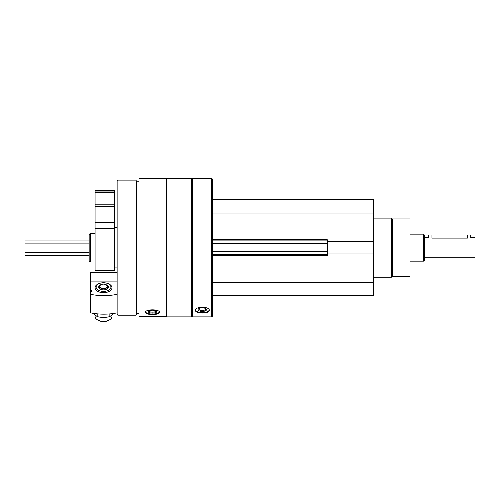 <?xml version="1.0" encoding="UTF-8"?>
<svg xmlns="http://www.w3.org/2000/svg" width="500" height="500" viewBox="0 0 500 500"><rect width="100%" height="100%" fill="white"/><g stroke="black" fill="none" stroke-linecap="round" stroke-linejoin="round"><path stroke-width="0.75" d="M212.431 295.781L373.688 295.781L373.688 199.531L212.431 199.531M138.975 316.594L138.975 178.719L165.994 178.719L165.994 316.594L138.975 316.594M145.481 312.438C145.9 313.775 148.238 314.462 152.487 314.494C156.738 314.462 159.075 313.775 159.494 312.438C159.919 308.988 145.062 308.975 145.481 312.438M192.844 316.887L192.844 178.425L211.756 178.425L211.756 316.887L192.844 316.887L192.169 316.212L192.169 179.1L192.844 178.425M195.294 310.4C195.712 312.094 198.05 312.969 202.3 313.038C206.55 312.969 208.888 312.087 209.306 310.4C209.731 306.238 194.875 306.231 195.294 310.4M211.756 316.887L212.431 316.212L212.431 179.1L211.756 178.425M191.494 316.887L191.494 178.425L166.669 178.425L166.669 316.887L191.494 316.887L192.169 316.212M138.975 313.512L136.613 313.512L136.613 181.8L136 180.113L117.869 180.113L117.869 315.2L136 315.2L136 180.113M117.869 315.2L117.025 314.356L117.025 180.956L117.869 180.113M89.162 260.812L89.162 234.5L90.356 233.306L90.356 262.013L89.162 260.812M209.25 310.019A7.006 2.963 0 0 1 202.3 312.6A7.006 2.963 0 0 1 195.35 310.019M202.3 311.419A4.219 1.781 0 0 1 198.562 308.806A4.219 1.781 0 0 1 202.3 307.85A4.219 1.781 0 0 1 206.031 308.806A4.219 1.781 0 0 1 202.3 311.419M205.637 308.544A3.487 1.475 0 0 1 205.787 308.975A3.487 1.475 0 0 1 202.3 310.45A3.487 1.475 0 0 1 198.806 308.975A3.487 1.475 0 0 1 198.956 308.544M159.4 312.038A7.006 2.394 0 0 1 152.487 314.037A7.006 2.394 0 0 1 145.575 312.038M152.487 313.087A4.219 1.444 0 0 1 148.556 311.119A4.219 1.444 0 0 1 152.487 310.2A4.219 1.444 0 0 1 156.419 311.119A4.219 1.444 0 0 1 152.487 313.087M155.956 310.819A3.487 1.194 0 0 1 155.975 310.956A3.487 1.194 0 0 1 152.487 312.15A3.487 1.194 0 0 1 148.994 310.956A3.487 1.194 0 0 1 149.019 310.819M212.431 255.594L327.25 255.594L327.25 239.719L212.431 239.719M327.25 241.35L373.688 241.35M212.431 213.044L373.688 213.044M212.431 282.275L373.688 282.275M327.25 253.962L373.688 253.962M212.431 254.412L327.25 254.412M212.431 240.9L327.25 240.9M392.262 218.95L392.262 276.363L409.988 276.363L409.988 218.95L392.262 218.95L391.419 218.106L373.688 218.106M392.262 276.363L391.419 277.206L391.419 218.106M90.688 289.875L90.688 292.325A3.038 1.769 0 0 0 91.531 291.1A3.038 1.769 0 0 0 90.688 289.875L90.688 272.312L117.025 272.375M90.688 292.325L90.688 312.875A40.525 23.613 180 0 0 117.025 312.875M117.025 281.913L90.688 281.913M107.281 283.35A8.444 4.919 180 0 1 111.962 287.75A8.444 4.919 180 0 1 109.406 291.281A8.444 4.919 180 0 1 97.631 291.281A8.444 4.919 180 0 1 99.75 283.35M90.688 294.35A40.525 23.613 0 0 0 117.025 294.35M106.45 284.844A4.812 2.806 180 0 1 108.331 287.069A4.812 2.806 180 0 1 103.519 289.869A4.812 2.806 180 0 1 98.706 287.069A4.812 2.806 180 0 1 100.581 284.844M103.519 291.381A7.406 4.312 180 0 1 96.656 288.688A7.406 4.312 180 0 1 98.356 283.975A7.406 4.312 180 0 1 108.681 283.975A7.406 4.312 180 0 1 110.381 288.688A7.406 4.312 180 0 1 103.519 291.381M111.962 315.175L111.962 316.419A8.444 4.919 180 0 1 109.406 319.944A8.444 4.919 180 0 1 103.519 321.337A8.444 4.919 180 0 1 97.631 319.944A8.444 4.919 180 0 1 95.075 316.419L95.075 315.175M109.406 319.944L108.681 320.35A7.406 4.312 180 0 1 103.519 321.575A7.406 4.312 180 0 1 98.356 320.35L97.631 319.944M101.544 284.462A3.975 2.312 0 0 0 99.575 286.175A3.975 2.312 0 0 0 103.519 288.788A3.975 2.312 0 0 0 107.463 286.175L107.825 288M113.731 313.444L109.856 316.6C105.631 317.644 101.406 317.644 97.181 316.6L93.206 313.325M97.181 316.6L97.181 313.831M109.856 316.6L109.856 313.894M424.344 257.787L475 257.787L475 237.525L470.781 237.525L470.781 234.994L428.562 234.994L428.562 237.525L424.344 237.525M467.4 234.994L467.4 238.106C471.756 237.475 471.756 237.475 467.4 238.106L431.944 238.106C427.587 237.475 427.587 237.475 431.944 238.106L431.944 234.994M89.162 255.256L25 255.256L25 240.056L89.162 240.056M423.5 234.15L423.5 261.163L424.344 260.319L424.344 234.994L423.5 234.15L409.988 234.15M95.075 190.244L114.494 190.244L114.494 191.931L95.075 191.931L95.075 190.244M95.075 228.381L95.075 191.931L114.494 191.931L114.494 270.45L95.075 270.45L95.075 228.381L114.494 228.381M212.431 251.594L327.25 251.594M212.431 243.719L327.25 243.719M99.131 288.219L99.575 286.175C99.412 285.062 102.25 283.225 106.081 284.625L107.463 286.175A3.975 2.312 0 0 0 107.456 286.156A3.975 2.312 0 0 0 105.494 284.462M103.519 288.363A3.644 2.119 0 0 0 106.669 285.181A3.644 2.119 0 0 0 100.363 285.181A3.644 2.119 0 0 0 103.519 288.363M25 252.219L89.162 252.219M25 243.1L89.162 243.1M95.075 192.519L114.494 192.519M95.075 204.819L114.494 204.819M95.075 206.588L114.494 206.588M95.075 222.706L114.494 222.706M192.169 179.1L191.494 178.425M165.994 316.212L166.669 316.887M165.994 179.1L166.669 178.425M138.975 181.8L136.613 181.8M136.613 313.512L136 315.2M95.075 233.306L90.356 233.306M95.075 262.013L90.356 262.013M391.419 277.206L373.688 277.206M117.025 272.312L90.688 272.312M98.356 283.975L97.631 284.381M108.681 283.975L109.406 284.381M423.5 261.163L409.988 261.163M114.494 267.919L117.025 267.919M114.494 227.394L117.025 227.394"/></g></svg>
